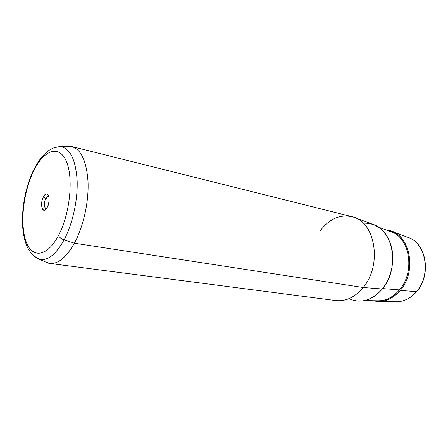 <?xml version="1.0" encoding="UTF-8"?>
<svg xmlns="http://www.w3.org/2000/svg" width="448" height="448" viewBox="0 0 448 448"><rect width="100%" height="100%" fill="white"/><g stroke="black" fill="none" stroke-linecap="round" stroke-linejoin="round"><path stroke-width="0.67" d="M45.601 198.537C46.48 196.851 47.387 196.073 48.339 196.185L48.787 196.375C47.734 195.81 46.67 196.532 45.601 198.537C43.607 204.271 43.898 207.637 46.469 208.622L45.976 208.639C43.848 206.993 43.719 203.622 45.601 198.537L43.361 197.036L45.601 198.537L49.14 199.22L45.601 198.537M337.814 300.731C347.183 300.944 355.639 296.537 363.199 287.504L382.278 288.994C375.222 297.259 367.27 301.297 358.428 301.101L338.934 300.754M353.64 217.179L372.96 224.375C393.702 230.048 399.946 268.873 382.278 288.994L363.199 287.504C382.138 265.479 375.626 223.093 353.64 217.179C340.978 213.735 329.84 218.249 320.225 230.726M45.164 261.817L49.762 263.441C58.072 264.236 66.287 257.482 74.418 243.191L363.199 287.504C354.945 297.276 345.789 301.627 335.726 300.552L49.762 263.441M71.898 146.558L351.63 216.586C374.853 220.562 382.922 264.622 363.199 287.504L74.418 243.191C83.255 226.912 88.754 202.586 88.066 182.582C86.755 161.65 81.362 149.643 71.898 146.558L67.026 146.39L70.274 146.278C80.31 148.058 86.212 159.561 87.987 180.779C89.057 201.09 83.535 226.414 74.418 243.191C65.621 258.524 56.862 265.166 48.143 263.11L39.262 259.258C47.477 261.15 55.754 254.694 64.086 239.887L74.418 243.191L64.086 239.887C72.722 223.703 78.019 199.36 77.106 179.833C75.538 159.421 70.034 148.35 60.598 146.614L54.684 147.538L60.598 146.614C70.034 148.35 75.538 159.421 77.106 179.833C78.019 199.36 72.722 223.703 64.086 239.887C61.27 238.879 59.405 237.418 58.492 235.497C46.906 257.572 31.685 258.591 25.844 240.918C19.835 223.518 23.318 192.349 33.348 171.567C43.266 150.59 58.576 144.122 66.08 160.742C73.758 177.027 70.185 213.662 58.492 235.497C70.185 213.662 73.758 177.027 66.08 160.742C58.576 144.122 43.266 150.59 33.348 171.567L33.197 170.856L33.706 169.803M47.354 207.178L44.621 210.134C41.378 211.417 40.538 202.334 43.361 197.036C44.811 194.32 46.228 193.413 47.622 194.298C49.694 197.21 49.605 201.505 47.354 207.178C51.61 199.13 47.314 188.574 43.361 197.036C39.217 204.859 43.288 215.561 47.354 207.178M416.438 291.665C410.34 298.564 403.396 301.93 395.601 301.767C403.396 301.93 410.34 298.564 416.438 291.665L400.215 290.399L416.438 291.665C431.682 274.926 426.054 242.486 407.798 237.345C426.054 242.486 431.682 274.926 416.438 291.665L416.438 291.665M373.016 300.709L377.899 301.448C386.21 301.633 393.652 297.948 400.215 290.399C416.629 272.054 410.687 236.583 391.21 231.168L386.394 230.076C408.654 230.944 418.466 270.127 400.215 290.399L399.437 289.906L382.614 288.579L399.437 289.906C392.974 297.349 385.65 300.978 377.462 300.793C385.65 300.978 392.974 297.349 399.437 289.906C415.587 271.846 409.735 236.93 390.561 231.622C409.735 236.93 415.587 271.846 399.437 289.906L400.215 290.399C392 299.589 382.934 303.027 373.016 300.709M34.104 256.245L39.262 259.258L34.104 256.245M64.086 239.887C55.754 254.694 47.477 261.15 39.262 259.258C31.315 255.018 28.302 249.458 26.494 245.129C23.906 238.375 22.54 230.233 22.4 220.713C22.568 202.966 26.169 186.346 33.197 170.856L33.348 171.567C23.318 192.349 19.835 223.518 25.844 240.918C31.685 258.591 46.906 257.572 58.492 235.497C59.405 237.418 61.27 238.879 64.086 239.887M348.953 298.654C360.668 303.834 371.773 300.614 382.278 288.994C391.692 277.519 395.282 259.241 390.925 244.983C385.442 230.031 376.219 222.762 363.244 223.188M44.621 210.134L46.351 208.774M47.622 194.298L48.737 196.196M395.601 301.767L378.896 301.47M407.798 237.345L391.21 231.168M416.696 291.564C431.396 275.285 426.709 244.037 408.906 237.765M396.777 301.784C404.298 301.538 410.922 298.15 416.64 291.626M33.197 170.856C36.579 164.108 40.057 158.827 43.635 155.002C46.486 152.191 48.972 150.231 51.094 149.134C55.093 147.286 54.617 147.09 60.598 146.614L70.274 146.278M390.561 231.622L378.487 227.136M377.462 300.793L364.582 300.552"/></g></svg>
